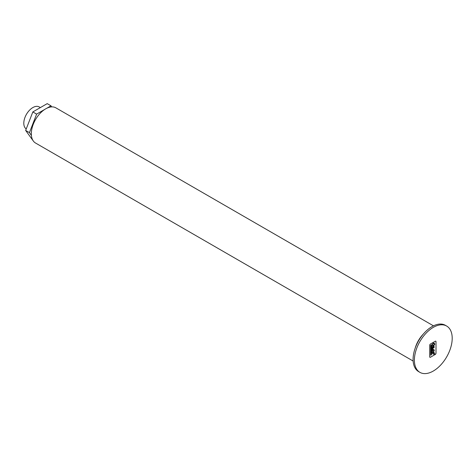 <?xml version="1.0" encoding="UTF-8"?>
<svg xmlns="http://www.w3.org/2000/svg" width="476" height="476" viewBox="0 0 476 476"><rect width="100%" height="100%" fill="white"/><g stroke="black" fill="none" stroke-linecap="round" stroke-linejoin="round"><path stroke-width="0.71" d="M431.327 351.074L431.327 350.473L430.97 350.8L431.327 351.074M430.97 351.157L431.185 350.854M430.964 350.901L431.327 350.473M430.423 357.25L435.278 354.442A1.011 0.583 120 0 0 435.998 353.204L435.998 341.655A1.011 0.583 120 0 0 435.784 341.191A1.011 0.583 120 0 0 435.278 341.238L430.423 344.047A1.011 0.583 120 0 0 429.703 345.284L429.703 356.839A1.011 0.583 120 0 0 429.917 357.297A1.011 0.583 120 0 0 430.423 357.25M434.683 354.001L434.171 353.722L434.689 354.007L434.171 353.722L434.362 353.412L434.897 353.96L434.677 353.662M433.731 354.269L433.214 353.983L433.731 354.269L433.214 353.983L433.404 353.68L433.939 354.221L433.719 353.924M432.059 352.674L432.851 351.443L433.719 351.496L434.225 352.323L433.624 353.115L432.851 351.996L432.285 352.543L432.678 353.656L432.059 352.674M430.667 355.215L430.667 345.338L431.655 344.773L431.655 354.644L430.667 355.215L431.655 354.644L431.655 344.773M432.267 351.02L432.059 350.514L434.231 350.538L432.059 350.514L432.387 349.682L432.696 349.824L432.262 350.419L433.886 350.009L432.059 348.795L432.482 348.164L432.095 347.147L432.571 346.486L433.124 346.576L433.618 347.736L434.041 347.397L433.66 345.832L432.583 345.713L432.059 344.725L433.267 343.142L434.499 343.214L433.874 345.772L434.243 347.337L432.619 348.634L432.66 349.134L434.118 349.824L434.195 350.318M432.256 350.419L432.696 349.824M433.874 345.772L434.243 347.337L432.619 348.628L432.66 349.134M433.618 347.736L432.993 346.451M432.488 349.366L433.785 349.943M432.678 353.656L432.279 352.543L432.851 351.996M433.618 353.109L434.219 352.323L433.713 351.496M429.911 357.297L429.911 357.297A1.011 0.583 -60 0 1 429.703 356.833L429.703 345.278A1.011 0.583 -60 0 1 430.417 344.041L435.278 341.238A1.011 0.583 -60 0 1 435.784 341.185A1.011 0.583 -60 0 1 435.784 341.191L435.784 341.185M433.654 345.832L432.577 345.713M433.868 345.766L434.493 343.208M434.421 350.514L433.933 349.705M433.594 352.662L434.005 352.436L433.13 351.925L434.005 352.43L433.13 351.925L433.826 352.728L433.13 351.925L434.005 352.436M432.595 345.171L432.25 344.6L433.214 343.672L432.256 344.6L432.595 345.171L433.701 345.302L434.183 344.445L434.415 344.695L433.916 345.255L434.832 344.332L434.469 343.749L433.219 343.672L434.463 343.743M433.916 345.255L434.415 344.695L434.183 344.445M430.97 346.718L431.321 346.409M430.97 348.063L431.327 347.754M431.321 352.18L430.97 352.621M431.327 345.653L430.97 346.195M430.97 353.525L431.321 352.966M430.97 347.403L431.327 346.927M431.149 349.342L431.03 349.699L431.143 349.336M431.327 349.33L431.024 349.693M430.97 351.728L431.327 351.574M430.97 352.05L431.036 351.716M430.97 348.902L431.191 348.486M431.321 348.307L430.97 348.616M432.327 347.504L433.16 348.057L432.321 347.504L433.16 348.057L432.321 347.504L432.66 346.992L433.16 347.456L432.66 346.998L433.16 347.456L432.66 346.998L432.327 347.504M433.16 348.057L433.505 348.004L433.16 347.456M414.388 360.124A26.739 15.44 -60 0 1 426.056 333.212A26.739 15.44 -60 0 1 446.661 326.048A26.739 15.44 -60 0 1 446.661 356.929A26.739 15.44 -60 0 1 419.921 372.363A26.739 15.44 -60 0 1 414.388 360.124M51.735 106.886L50.992 105.821L46.69 108.302M44.702 109.45L36.616 114.115L29.435 132.631L31.404 135.44M33.249 140.908L25.65 130.448L32.838 111.931L47.207 103.637L50.992 105.821M36.616 114.115L32.838 111.931M29.435 132.631L25.65 130.448M26.239 128.942A12.781 7.378 -60 0 1 23.8 123.224A12.781 7.378 -60 0 1 29.381 110.361A12.781 7.378 -60 0 1 39.228 106.939L40.359 107.588M419.921 372.363L418.624 371.613A26.739 15.44 -60 0 1 413.085 359.374A26.739 15.44 -60 0 1 424.759 332.462A26.739 15.44 -60 0 1 445.363 325.298L446.661 326.048M415.179 348.17A20.319 11.733 -60 0 1 423.337 334.039M413.144 361.04L35.533 143.026A20.319 11.733 -60 0 1 31.327 133.726A20.319 11.733 -60 0 1 40.198 113.276A20.319 11.733 -60 0 1 55.853 107.832L433.463 325.84"/></g></svg>
